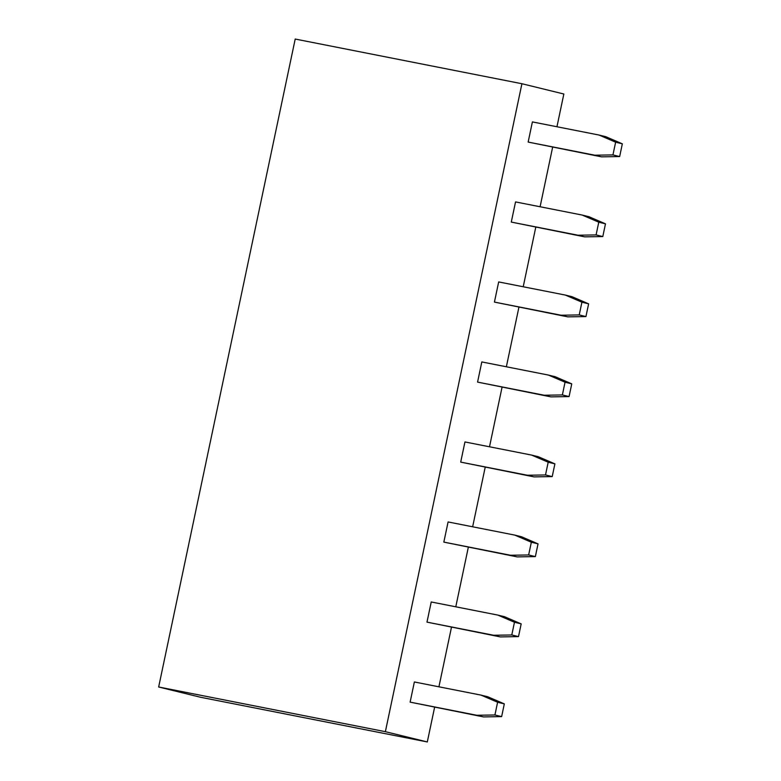 <?xml version="1.0" encoding="UTF-8"?>
<svg xmlns="http://www.w3.org/2000/svg" width="781" height="781" viewBox="0 0 781 781"><rect width="100%" height="100%" fill="white"/><g stroke="black" fill="none" stroke-linecap="round" stroke-linejoin="round"><path stroke-width="1.17" d="M521.923 83.733L295.208 39.05L158.66 686.997L385.375 731.68L521.923 83.733L563.843 94.003L556.951 126.747M552.636 147.219L540.091 206.76M535.776 227.222L523.221 286.764M518.916 307.236L506.361 366.777M502.056 387.239L489.502 446.781M485.196 467.253L472.642 526.794M468.327 547.266L455.782 606.798M451.467 627.27L438.922 686.811M434.607 707.283L427.305 741.95L200.58 697.267L158.66 686.997M598.773 222.194L605.48 223.835L588.894 216.698L582.187 215.058L515.538 201.918L511.282 222.077L577.94 235.218L596.088 234.925L598.773 222.194L582.187 215.058M605.48 223.835L602.795 236.565L596.088 234.925M602.795 236.565L584.647 236.858L577.94 235.218M584.647 236.858L511.282 222.077M615.633 142.181L622.34 143.831L605.753 136.685L599.047 135.045L532.398 121.914L528.151 142.074L594.8 155.204L612.948 154.911L615.633 142.181L599.047 135.045M622.34 143.831L619.655 156.561L612.948 154.911M619.655 156.561L601.507 156.844L594.8 155.204M601.507 156.844L528.151 142.074M581.913 302.198L588.62 303.848L572.034 296.702L565.327 295.062L498.678 281.931L494.422 302.091L561.07 315.221L579.229 314.928L581.913 302.198L565.327 295.062M588.62 303.848L585.935 316.578L579.229 314.928M585.935 316.578L567.787 316.861L561.07 315.221M567.787 316.861L494.422 302.091M548.467 375.075L555.174 376.715L571.76 383.852L569.076 396.582L550.917 396.875L544.211 395.235L562.369 394.942L565.053 382.212L548.467 375.075L481.818 361.935L477.562 382.094L544.211 395.235M550.917 396.875L477.562 382.094M569.076 396.582L562.369 394.942M571.76 383.852L565.053 382.212M531.597 455.079L538.314 456.729L554.9 463.865L552.216 476.595L534.058 476.888L527.351 475.238L545.509 474.955L548.194 462.215L531.597 455.079L464.949 441.948L460.702 462.108L527.351 475.238M534.058 476.888L460.702 462.108M552.216 476.595L545.509 474.955M554.9 463.865L548.194 462.215M531.334 542.229L538.041 543.869L521.444 536.732L514.738 535.092L448.089 521.952L443.842 542.112L510.491 555.252L528.649 554.959L531.334 542.229L514.738 535.092M538.041 543.869L535.356 556.599L528.649 554.959M535.356 556.599L517.198 556.892L510.491 555.252M517.198 556.892L443.842 542.112M514.464 622.242L521.181 623.882L504.585 616.746L497.878 615.096L431.229 601.966L426.982 622.125L493.631 635.256L511.789 634.973L514.464 622.242L497.878 615.096M521.181 623.882L518.496 636.613L511.789 634.973M518.496 636.613L500.338 636.905L493.631 635.256M500.338 636.905L426.982 622.125M481.018 695.11L487.725 696.75L504.311 703.886L501.636 716.616L483.478 716.909L476.771 715.269L494.929 714.976L497.604 702.246L481.018 695.11L414.369 681.969L410.123 702.129L476.771 715.269M483.478 716.909L410.123 702.129M501.636 716.616L494.929 714.976M504.311 703.886L497.604 702.246M385.375 731.68L427.305 741.95"/></g></svg>
